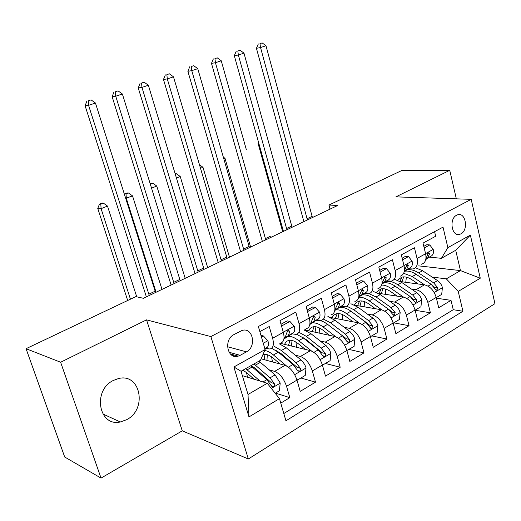 <?xml version="1.0" encoding="UTF-8"?>
<svg xmlns="http://www.w3.org/2000/svg" width="521" height="521" viewBox="0 0 521 521"><rect width="100%" height="100%" fill="white"/><g stroke="black" fill="none" stroke-linecap="round" stroke-linejoin="round"><path stroke-width="0.78" d="M113.428 380.415C92.315 390.19 98.625 427.103 120.325 421.971L126.629 419.705C147.619 409.278 140.553 372.671 118.456 378.565L113.428 380.415M456.611 215.225C448.62 218.95 451.876 237.407 459.926 234.268L460.935 233.831C468.861 229.989 465.572 211.663 457.484 214.847L456.611 215.225M248.328 458.988L494.95 303.658L471.192 199.328L210.875 336.586L248.328 458.988L182.265 430.834L146.551 319.861L60.625 362.245L101.028 478.096L182.265 430.834M101.028 478.096L64.695 457.008L26.05 348.692L60.625 362.245M434.586 231.676L435.673 236.241L423.013 243.105L425.598 253.747L417.054 258.468C418.174 264.219 416.839 267.722 413.055 268.979L408.601 268.797M417.054 258.468L414.429 247.768L401.313 254.88L404.003 265.677L395.146 270.568C396.331 276.397 395.055 279.92 391.323 281.132L386.908 280.878M395.146 270.568L392.411 259.705L378.819 267.084L381.626 278.038L372.443 283.111C373.687 289.025 372.476 292.561 368.803 293.727L364.426 293.395M372.443 283.111L369.584 272.086L355.485 279.738L358.415 290.861L348.888 296.123C350.203 302.121 349.057 305.677 345.449 306.784L341.125 306.368M348.888 296.123L345.905 284.935L331.271 292.874L334.326 304.166L324.433 309.63C325.82 315.713 324.752 319.282 321.223 320.33L316.95 319.829M324.433 309.63L321.327 298.266L306.12 306.517L309.311 317.986L299.034 323.665C300.5 329.839 299.51 333.414 296.065 334.397L291.851 333.798M299.034 323.665L295.785 312.125L279.985 320.695L283.32 332.346C284.837 338.572 283.899 342.16 280.506 343.098M280.767 403.117L289.832 397.647L275.472 393.101M261.125 358.819L285.026 365.351C290.308 367.487 294.293 372.398 296.983 380.096L300.213 391.375L315.492 382.153L300.904 377.999M280.187 343.28L310.457 350.666C315.804 352.658 319.783 357.439 322.395 365.006L325.482 376.123L340.193 367.246L325.397 363.456M304.225 329.832L334.944 336.527C340.356 338.389 344.329 343.039 346.856 350.483L349.819 361.437L363.984 352.88L349.005 349.428M330.138 317.387L358.546 322.896C364.01 324.635 367.969 329.168 370.418 336.488L373.257 347.286L386.921 339.034L371.779 335.902M354.729 305.176L381.3 309.748C386.816 311.376 390.763 315.791 393.14 323L395.862 333.635L409.044 325.684L393.765 322.851M378.044 293.219L403.261 297.068C408.816 298.585 412.743 302.89 415.055 309.988L417.673 320.474L430.392 312.795L415.126 310.262M26.05 348.692L135.87 296.612L143.399 298.292L337.706 205.463L328.92 205.059L330.008 209.142M240.161 355.329L246.466 351.851C256.918 346.699 252.809 326.719 242.005 330.477L233.942 334.58C223.333 339.607 227.345 359.783 238.162 356.149L240.161 355.329L229.064 352.261M441.404 258.325L447.871 247.644L443.013 227.136L258.364 326.511L265.104 349.558L260.493 360.278L241.034 371.245L248.022 394.488L267.266 383.267L279.458 398.643L285.938 420.812L462.928 311.239L458.233 291.421L446.308 278.852L460.473 270.594L455.699 250.269L441.404 258.325L429.558 257.127M447.871 247.644L470.359 235.101L480.271 278.201L458.233 291.421M279.458 398.643L248.979 416.917L233.883 366.973L265.104 349.558M411.362 289.005L416.071 289.669C421.645 291.122 425.566 295.368 427.839 302.395L430.392 312.795M400.362 281.581L424.465 284.824L416.071 289.669M389.767 301.32L394.566 302.089C400.108 303.645 404.049 307.996 406.38 315.14L409.044 325.684M367.396 314.065L372.294 314.951C377.79 316.625 381.743 321.086 384.153 328.341L386.921 339.034M344.205 327.266L349.207 328.289C354.651 330.073 358.617 334.658 361.099 342.023L363.984 352.88M291.063 334.319L291.597 333.968M320.141 340.949L325.26 342.115C330.646 344.029 334.619 348.738 337.178 356.227L340.193 367.246M295.16 355.133L300.402 356.475C305.723 358.526 309.702 363.358 312.346 370.972L315.492 382.153M259.855 331.616L269.24 326.524L272.633 338.246C274.183 344.511 273.284 348.1 269.924 349.018L265.782 348.308M269.201 369.845L274.58 371.388C279.829 373.577 283.815 378.546 286.543 386.295L289.832 397.647M283.808 413.531L453.25 309.708L451.01 300.35L436.396 298.188M424.465 284.824C430.053 286.237 433.967 290.438 436.214 297.426L438.728 307.768L451.01 300.35M242.356 375.641L267.266 383.267M456.344 198.84L449.734 170.315L402.225 170.295L328.92 205.059M449.734 170.315L395.888 196.873L471.192 199.328M146.551 319.861L210.875 336.586M418.623 265.866L460.473 270.594L480.271 278.201M432.215 277.1L446.308 278.852M306.244 328.705C309.721 327.696 310.75 324.121 309.311 317.986M331.024 314.853C334.586 313.779 335.687 310.216 334.326 304.166M354.892 301.503C358.526 300.37 359.698 296.827 358.415 290.861M377.907 288.634C381.6 287.449 382.844 283.919 381.626 278.038M400.108 276.215C403.86 274.99 405.162 271.474 404.003 265.677M453.25 309.708L462.928 311.239M421.535 264.232C425.338 262.962 426.692 259.465 425.598 253.747M241.034 371.245L233.883 366.973M248.022 394.488L248.979 416.917M470.359 235.101L455.699 250.269M234.359 356.266L231.689 354.345M261.438 337.028L263.398 335.96L267.95 340.851C268.79 344.14 268.497 346.335 267.078 347.448L264.909 348.894M149.266 295.492L88.577 105.34L85.099 105.776L146.381 296.872M155.564 292.483L95.454 103.028L88.577 105.34L88.323 100.787L91.077 99.869L88.323 100.787M86.929 100.976L85.099 105.776M95.454 103.028L91.077 99.869M263.398 335.96L260.956 335.374M275.199 393.27L279.393 390.776L280.213 383.007L275.088 374.905L258.97 361.144M246.498 372.548L247.514 377.224M259.959 381.027L245.723 368.608M254.118 379.242L247.097 373.056L242.968 370.157M250.783 365.755L266.869 379.672L271.063 385.41L272.991 386.608C274.28 386.087 274.704 385.065 274.254 383.541L270.06 377.823L253.961 363.964M241.392 372.437L241.451 371.017M251.181 365.534L255.323 368.393L271.285 382.635L274.254 383.541M136.736 296.801L107.482 206.069L101.087 208.66L97.753 208.42L127.691 300.487M130.445 299.184L101.087 208.66L100.82 204.167L103.379 203.138L102.038 203.053L99.485 204.082L100.82 204.167M99.485 204.082L97.753 208.42M107.482 206.069L103.379 203.138M281.386 325.586L282.076 325.742L289.923 321.444L294.293 326.302C295.088 329.532 294.749 331.721 293.277 332.854L283.919 339.041M282.076 325.742L281.9 327.396M289.923 321.444L287.201 320.871L281.001 324.251M283.997 338.487L288.38 335.583L289.78 331.317L288.263 330.216L286.654 333.049L285.267 337.315L284.03 338.136M174.125 283.619L115.734 96.216L112.139 96.704L171.122 285.052M180.214 280.708L122.376 93.988L115.734 96.216L115.421 91.761L118.078 90.875L115.421 91.761M113.982 91.97L112.139 96.704M122.376 93.988L118.078 90.875M307.52 311.545L315.446 307.481L319.647 312.294C320.395 315.485 320.011 317.66 318.494 318.813L309.826 324.498M307.891 311.617L307.794 312.535M315.446 307.481L312.678 306.973L307.097 310.021M309.904 323.984L313.772 321.437L315.283 317.185L313.818 316.078L310.776 323.111L309.943 323.658M198.169 272.131L141.953 87.411L138.247 87.945L195.056 273.616M204.056 269.318L148.368 85.255L141.953 87.411L141.588 83.047L144.154 82.194L141.588 83.047M140.103 83.275L138.247 87.945M148.368 85.255L144.154 82.194M332.659 298.005L340.018 294.046L344.055 298.813C344.765 301.959 344.342 304.114 342.779 305.286L334.756 310.516M340.018 294.046L337.211 293.59L332.203 296.325M334.834 310.034L338.233 307.82L339.835 303.574L338.429 302.473L334.873 309.735M221.432 261.014L167.28 78.899L163.477 79.479L218.214 262.551M227.13 258.292L173.48 76.815L167.28 78.899L166.863 74.633L169.345 73.806L166.863 74.633M165.346 74.874L163.477 79.479M173.48 76.815L169.345 73.806M341.685 306.465L340.741 306.615M356.826 284.85L363.691 281.093L367.572 285.821C368.249 288.921 367.787 291.063 366.185 292.255L358.767 297.055M363.691 281.093L360.851 280.695L356.377 283.137M359.015 296.247L362.141 289.363L363.489 290.464L361.802 294.697L358.852 296.612M243.952 250.256L191.767 70.667L187.873 71.292L240.643 251.838M249.468 247.618L197.759 68.655L191.767 70.667L191.305 66.493L193.701 65.698L191.305 66.493M189.748 66.753L187.873 71.292M197.759 68.655L193.701 65.698M296.618 378.936L297.589 379.972L305.234 375.426L306.035 367.806L305.032 365.254L303.189 362.258L300.949 359.894L286.192 347.761L279.269 343.788M271.617 356.911L272.424 361.906M286.426 365.885L273.427 354.97C270.308 352.378 267.403 350.88 264.714 350.47M280.213 364.036L273.284 358.201C269.78 355.302 266.68 354.052 263.997 354.43L262.877 354.742M271.643 348.262L278.305 352.216L293.036 364.485L297.217 370.073L299.1 371.258C300.33 370.75 300.728 369.754 300.291 368.275L296.11 362.701L281.366 350.483L274.463 346.478M264.134 357.022L264.375 359.711M266.954 360.415L267.299 354.716M276.202 350.613L281.203 353.707L297.263 367.455L300.291 368.275M265.124 354.358L263.854 359.568M161.998 289.409L132.529 195.896L125.691 198.371M156.079 292.235L126.343 198.403L126.03 194.007L128.505 193.011L127.124 192.952L124.649 193.949L126.03 194.007M124.649 193.949L124.447 194.45M132.529 195.896L128.505 193.011M297.589 379.972L296.885 379.77M322.232 364.459L322.746 365.026L330.112 360.656L330.887 353.179L329.598 350.053L326.302 345.84L311.004 333.74L304.017 329.956M295.954 342.102L296.521 347.266M311.545 351.024L298.709 340.688C294.717 337.53 291.115 336.104 287.911 336.403M281.587 342.759L281.412 343.58M305.345 349.422L298.507 343.893C294.977 341.099 291.838 339.926 289.083 340.363C286.993 340.773 285.508 342.108 284.629 344.361M296.657 334.254L303.411 338.031L318.22 349.871L322.388 355.315L324.231 356.488C325.404 355.993 325.775 355.022 325.345 353.583L321.183 348.152L306.361 336.364L299.386 332.541M288.673 344.016L288.784 345.377M291.565 333.987L292.138 333.863M291.428 346.022L292.047 340.473M302.017 336.989L306.133 339.562L322.278 352.834L325.345 353.583M290.021 340.265L288.53 345.312M185.196 278.331L156.769 186.049L151.533 188.172M150.295 184.174L152.816 183.21L150.146 183.685M150.419 184.174L150.465 184.727M156.769 186.049L152.816 183.21M322.746 365.026L322.369 364.928M346.862 350.509L354.072 346.426L354.827 339.093L353.564 336.019L350.288 331.91L334.925 320.226L327.872 316.612M319.516 327.996L319.829 333.232M335.785 336.761L323.072 326.921C319.126 323.925 315.531 322.577 312.294 322.883M305.671 329.025L305.41 330.093M329.565 335.355L322.812 330.106C319.262 327.409 316.078 326.309 313.264 326.804C311.148 327.253 309.624 328.582 308.686 330.802M315.882 320.526L316.149 320.467C319.529 319.874 323.346 321.177 327.598 324.362L342.479 335.791L346.628 341.105L348.425 342.264L349.539 341.196L349.578 339.672L345.332 334.137L330.444 322.76L323.456 319.126M315.068 332.196L315.934 326.784M327.006 323.919L346.367 338.754L349.48 339.432M314.039 326.7L312.353 331.603M207.671 267.592L180.233 176.521L176.43 178.065M175.251 174.164L176.352 173.721L175.115 173.714M180.233 176.521L176.352 173.721M370.47 336.683L377.165 332.704L377.907 325.508L376.331 321.913L373.407 318.481L357.992 307.195L350.887 303.743M342.317 314.508L342.375 319.757M359.177 323.046L346.556 313.649C342.649 310.796 339.067 309.526 335.798 309.839M328.842 316.071L328.627 316.827M352.925 321.802L346.244 316.807C342.681 314.209 339.464 313.18 336.592 313.72L333.811 315.081L331.897 317.725M339.308 307.546L339.36 307.54C342.798 306.889 346.66 308.106 350.926 311.187L365.859 322.219L369.988 327.403L371.747 328.556L372.736 325.794L368.608 320.623L353.668 309.63L346.888 306.224M337.908 318.891L339.002 313.616M351.232 311.408L369.591 325.182L372.736 325.794M337.217 313.622L335.355 318.396M229.468 257.179L202.975 167.287L200.507 168.29M202.975 167.287L199.458 164.747M365.358 293.538L363.541 293.968M380.109 272.112L386.51 268.608L390.249 273.291C390.893 276.351 390.392 278.481 388.751 279.686L381.913 284.095M386.51 268.608L383.645 268.263L379.672 270.432M381.991 283.671L384.524 282.037L386.295 277.823L384.999 276.723L382.036 283.398M265.762 239.836L215.447 62.715L211.474 63.373L262.376 241.457M246.342 149.67L221.243 60.762L215.447 62.715L214.939 58.626L217.264 57.851L214.939 58.626M213.35 58.899L211.474 63.373M221.243 60.762L217.264 57.851M393.186 323.189L399.444 319.477L400.167 312.411L398.624 308.868L395.706 305.521L380.252 294.612L373.108 291.317M364.374 301.574L364.199 306.804M381.763 309.845L369.22 300.845C365.462 298.201 361.965 296.99 358.735 297.224M375.465 308.745L368.855 303.977C365.28 301.47 362.036 300.506 359.119 301.092L356.331 302.44L354.365 304.993M361.906 295.029C365.377 294.385 369.22 295.531 373.433 298.468L388.405 309.135L392.521 314.196L394.234 315.329L395.172 312.639L391.063 307.598L376.084 296.97L369.05 293.668M359.991 306.081L361.281 300.93M359.594 301.001L357.588 305.664M388.783 309.415L391.994 312.092L395.172 312.639M250.601 247.078L225.007 158.338L223.796 158.827M225.007 158.338L223.294 157.095M387.989 281.021L385.553 281.75M402.551 259.836L408.529 256.566L412.124 261.21C412.736 264.219 412.209 266.335 410.535 267.553L404.231 271.597M408.529 256.566L405.638 256.267L402.134 258.175M404.309 271.207L406.458 269.826L408.295 265.625L407.051 264.525L404.361 270.874M286.908 229.735L238.364 55.011L234.313 55.708L283.437 231.389M292.086 227.26L243.978 53.129L238.364 55.011L237.817 51.006L240.064 50.257L237.817 51.006M236.195 51.292L234.313 55.708M243.978 53.129L240.064 50.257M415.1 310.171L420.948 306.706L421.652 299.764C420.779 296.775 419.151 294.411 416.761 292.678L401.756 282.467L394.573 279.315M385.716 289.142L385.319 294.332M403.567 297.12L391.095 288.484C387.793 286.224 384.648 285.072 381.659 285.02M397.236 296.149L390.685 291.597C387.103 289.162 383.827 288.263 380.871 288.894L376.279 292.346M383.717 282.936C387.201 282.31 391.017 283.398 395.172 286.185L410.17 296.508L414.26 301.444L415.934 302.571L416.82 299.946L412.73 295.016L397.725 284.74C393.915 282.18 390.353 281.06 387.044 281.392M381.352 293.727L382.824 288.693M381.222 288.823L379.073 293.382M411.557 297.647L413.615 299.458L416.82 299.946M409.727 268.927L406.81 269.943M424.205 247.989L429.786 244.942L433.251 249.539C433.83 252.509 433.27 254.613 431.57 255.844L425.768 259.543M429.786 244.942L426.868 244.688L423.807 246.355M425.846 259.171L427.63 258.038L429.538 253.851L428.34 252.757L425.924 258.729M307.403 219.947L260.546 47.561L256.43 48.29L303.867 221.633M312.431 217.544L265.984 45.731L260.546 47.561L259.966 43.627L262.141 42.904L259.966 43.627M258.318 43.933L256.43 48.29M265.984 45.731L262.141 42.904M436.259 297.608L441.71 294.372L442.401 287.553C441.561 284.603 439.939 282.291 437.555 280.611L422.531 270.725L415.413 267.729M406.373 277.172L405.768 282.31M424.635 284.844L412.235 276.547L403.658 273.284M418.259 283.991L411.779 279.627C408.184 277.276 404.895 276.436 401.893 277.107L397.484 280.168M404.778 271.246C408.275 270.64 412.072 271.662 416.168 274.32L431.186 284.31L435.25 289.135L436.891 290.256L437.725 287.69L433.654 282.87L418.637 272.926C414.338 270.152 410.385 269.168 406.784 269.969L406.849 269.937M402.017 281.802L403.651 276.879M402.127 277.055L399.907 281.32M433.042 285.892L434.501 287.253L437.725 287.69M258.761 143.444L258.09 143.47L282.701 231.741M258.507 142.533L258.09 143.47M403.261 297.068L394.566 302.089M381.3 309.748L372.294 314.951M358.546 322.896L349.207 328.289M334.944 336.527L325.26 342.115M310.457 350.666L300.402 356.475M285.026 365.351L274.58 371.388M296.983 380.096L286.543 386.295M436.214 297.426L427.839 302.395M415.055 309.988L406.38 315.14M393.14 323L384.153 328.341M370.418 336.488L361.099 342.023M346.856 350.483L337.178 356.227M322.395 365.006L312.346 370.972M283.32 332.346L272.633 338.246M227.514 346.752L246.466 351.851M267.84 340.734L263.261 343.261M267.078 347.448L264.85 348.686M148.824 294.196L155.121 291.193M271.343 388.412L280.194 383.195M255.42 365.149L260.428 362.316M247.175 369.806L252.242 366.947M270.06 377.823L275.088 374.905M262.955 381.945L266.869 379.672M294.189 326.179L283.274 332.203M285.267 337.315L284.043 337.999M293.277 332.854L288.38 335.583M173.701 282.336L179.784 279.438M287.397 330.783L289.78 331.317M319.542 312.177L309.272 317.849M310.776 323.111L309.949 323.574M318.494 318.813L313.772 321.437M197.752 270.874L203.646 268.061M312.926 316.716L315.283 317.185M343.951 298.696L334.287 304.03M335.348 309.428L334.879 309.689M342.779 305.286L338.233 307.82M221.028 259.777L226.733 257.055M337.51 303.17L339.835 303.574M367.474 285.703L358.376 290.731M366.185 292.255L361.802 294.697M243.561 249.031L249.084 246.4M361.209 290.119L363.489 290.464M294.704 374.658L306.016 368.002M281.366 350.483L286.192 347.761M273.427 354.97L278.305 352.216M296.11 362.701L300.949 359.894M288.458 367.142L293.036 364.485M320.168 359.666L330.868 353.368M306.361 336.364L311.004 333.74M298.709 340.688L303.411 338.031M321.183 348.152L325.84 345.449M313.922 352.365L318.22 349.871M344.681 345.241L354.808 339.275M330.444 322.76L334.925 320.226M323.072 326.921L327.598 324.362M345.332 334.137L349.819 331.532M338.448 338.129L342.479 335.791M368.288 331.336L377.888 325.69M353.668 309.63L357.992 307.195M346.556 313.649L350.926 311.187M368.608 320.623L372.938 318.116M362.075 324.42L365.859 322.219M390.157 273.18L381.587 277.908M388.751 279.686L384.524 282.037M265.384 238.625L270.738 236.078M384.062 277.524L386.295 277.823M391.056 317.94L400.148 312.587M376.084 296.97L380.252 294.612M369.22 300.845L373.433 298.468M391.063 307.598L395.237 305.169M384.856 311.2L388.405 309.135M412.039 261.093L403.97 265.547M410.535 267.553L406.458 269.826M286.537 228.543L291.727 226.068M406.12 265.378L408.295 265.625M413.016 305.006L421.632 299.94M397.725 284.74L401.756 282.467M391.095 288.484L395.172 286.185M412.73 295.016L416.761 292.678M406.836 298.442L410.17 296.508M433.166 249.422L425.572 253.616M431.57 255.844L427.63 258.038M307.045 218.768L312.079 216.371M427.409 253.642L429.538 253.851M434.214 292.528L442.381 287.722M418.637 272.926L422.531 270.725M412.235 276.547L416.168 274.32M433.654 282.87L437.555 280.611M428.054 286.127L431.186 284.31M102.806 413.948L120.325 421.971M456.266 234.001L459.926 234.268M230.354 353.967L238.162 356.149M271.604 386.178L272.991 386.608M266.055 348.38L264.942 349.005M297.83 370.906L299.1 371.258M292.099 333.87L289.839 335.127M323.059 356.201L324.231 356.488M316.149 320.467L314.951 321.138M347.351 342.023L348.425 342.264M370.757 328.36L371.747 328.556M393.322 315.172L394.234 315.329M415.094 302.44L415.934 302.571M436.116 290.145L436.891 290.256"/></g></svg>
